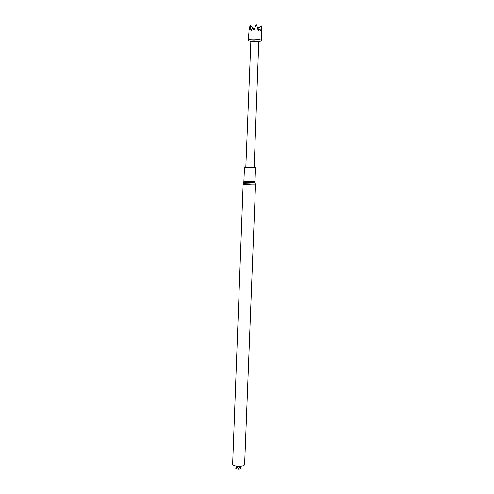 <?xml version="1.0" encoding="UTF-8"?>
<svg xmlns="http://www.w3.org/2000/svg" width="494" height="494" viewBox="0 0 494 494"><rect width="100%" height="100%" fill="white"/><g stroke="black" fill="none" stroke-linecap="round" stroke-linejoin="round"><path stroke-width="0.74" d="M260.597 41.169L259.128 41.86C259.696 40.854 251.174 40.347 250.538 41.348L250.816 42.132C251.174 41.62 252.724 41.422 255.46 41.545C257.51 41.724 258.609 42.021 258.751 42.435L258.745 42.478M261.32 40.798L261.425 40.576C261.789 38.933 248.044 38.409 248.297 40.07L249.069 40.724M261.425 40.576L261.289 25.96L260.709 31.048L259.665 29.195L258.689 30.486L258.146 30.406L256.614 24.725L255.929 25.027L254.169 30.122L253.644 30.115L252.533 28.677L250.896 30.35L250.075 25.175L249.211 29.906M257.522 27.553L258.127 27.189L258.516 27.818M257.689 28.294L258.436 27.516M254.422 29.208L250.217 25.12M254.435 29.35L250.384 25.422M253.644 30.115L254.336 29.64M252.533 28.677L254.256 29.541M250.896 30.35L251.39 30.245M259.665 29.195L257.973 29.584M257.775 28.671L261.221 26.231M261.289 25.96L257.707 28.386M258.121 30.276L258.689 30.486M244.493 167.17L255.54 167.608L254.99 181.804L243.888 181.378L244.493 167.17M255.515 184.966L243.122 184.49L232.637 464.156C233.304 466.929 244.851 467.021 244.629 464.261L255.515 184.966L255.423 184.114L243.276 183.644L243.74 182.224L255.071 182.657L254.99 181.804M236.972 467.312L235.774 468.306C237.762 469.572 239.553 469.59 241.134 468.343L239.973 467.423M236.879 467.219L235.774 468.189C237.768 469.454 239.559 469.473 241.14 468.226L240.078 467.336M250.816 42.132L245.821 167.157M258.751 42.435L254.151 167.472M258.751 42.465L259.128 41.86M250.538 41.626L248.383 40.298M249.044 30.881L248.297 40.07M243.74 182.224L243.888 181.378M255.071 182.657L255.423 184.114M243.122 184.49L243.276 183.644M236.07 466.052C239.751 469.028 236.867 469.207 240.967 466.237"/></g></svg>
